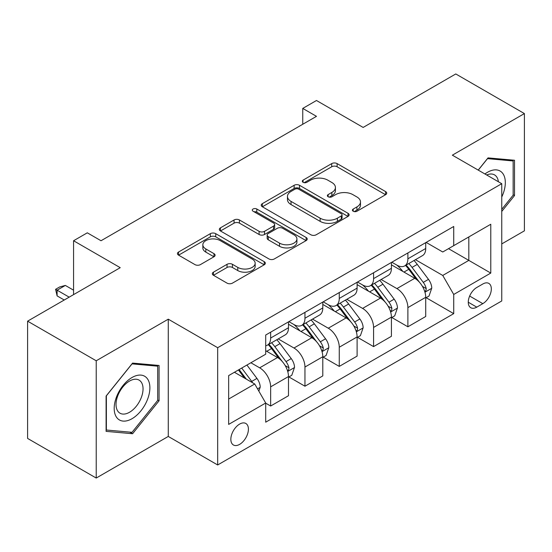 <?xml version="1.0" encoding="UTF-8"?>
<svg xmlns="http://www.w3.org/2000/svg" width="552" height="552" viewBox="0 0 552 552"><rect width="100%" height="100%" fill="white"/><g stroke="black" fill="none" stroke-linecap="round" stroke-linejoin="round"><path stroke-width="0.83" d="M353.204 211.23A2.67 1.539 0 0 0 356.978 211.23L385.6 194.704A3.809 2.201 0 0 0 386.717 193.152A3.809 2.201 0 0 0 385.6 191.592L337.106 163.599A3.809 2.201 0 0 0 331.717 163.599L303.096 180.124A2.67 1.539 0 0 0 302.31 181.215A2.67 1.539 0 0 0 303.096 182.298A2.67 1.539 0 0 0 306.864 182.298L310.569 180.159A12.192 7.038 0 0 1 327.812 180.159L331.855 182.498A12.192 7.038 0 0 1 335.423 187.473A12.192 7.038 0 0 1 331.855 192.448L328.15 194.587A2.67 1.539 0 0 0 327.37 195.677A2.67 1.539 0 0 0 328.15 196.767A2.67 1.539 0 0 0 331.918 196.767L335.623 194.628A12.192 7.038 0 0 1 352.866 194.628L356.909 196.96A12.192 7.038 0 0 1 360.484 201.935A12.192 7.038 0 0 1 356.909 206.917L353.204 209.056A2.67 1.539 0 0 0 352.424 210.146A2.67 1.539 0 0 0 353.204 211.23L353.204 209.056M239.63 444.374A12.42 7.169 120 0 0 247.744 433.423A12.42 7.169 120 0 0 245.84 423.474A12.42 7.169 120 0 0 239.63 424.088A12.42 7.169 120 0 0 231.516 435.031A12.42 7.169 120 0 0 233.42 444.988A12.42 7.169 120 0 0 239.63 444.374M213.445 272.17A3.809 2.201 0 0 0 212.327 273.723A3.809 2.201 0 0 0 213.445 275.275L227.051 283.135A3.809 2.201 0 0 0 232.44 283.135L264.229 264.781A3.809 2.201 0 0 0 265.346 263.221A3.809 2.201 0 0 0 264.229 261.669L215.735 233.668A3.809 2.201 0 0 0 210.346 233.668L178.558 252.022A3.809 2.201 0 0 0 177.44 253.582A3.809 2.201 0 0 0 178.558 255.134L194.987 264.622A3.809 2.201 0 0 0 200.376 264.622L213.983 256.77A3.809 2.201 0 0 0 215.101 255.21A3.809 2.201 0 0 0 213.983 253.658L205.834 248.952A10.191 5.886 0 0 1 202.846 244.791A10.191 5.886 0 0 1 209.139 239.354A10.191 5.886 0 0 1 220.248 240.631L252.174 259.06A10.191 5.886 0 0 1 255.162 263.221A10.191 5.886 0 0 1 248.869 268.658A10.191 5.886 0 0 1 237.76 267.382L232.44 264.311A3.809 2.201 0 0 0 227.051 264.311L213.445 272.17L213.445 275.275M501.754 243.908L524.4 230.839L524.4 113.574L455.779 73.954L363.147 127.436L316.482 100.498L302.758 108.42L316.482 116.341L101.023 240.741L87.299 232.82L73.575 240.741L73.575 294.616M96.22 360.78L96.22 478.046L168.27 436.446L168.27 319.18L96.22 360.78L27.6 321.16L120.232 267.679L73.575 240.741M168.27 319.18L217.674 347.705L501.754 183.692L501.754 300.957L217.674 464.97L217.674 347.705M524.4 113.574L452.35 155.167L501.754 183.692M310.838 234.759A3.809 2.201 0 0 0 316.227 234.759L348.015 216.405A3.809 2.201 0 0 0 349.133 214.845A3.809 2.201 0 0 0 348.015 213.293L299.522 185.293A3.809 2.201 0 0 0 294.133 185.293L262.345 203.647A3.809 2.201 0 0 0 261.227 205.206A3.809 2.201 0 0 0 262.345 206.758L310.838 234.759M254.113 211.809A2.67 1.539 0 0 1 256.818 212.182L256.818 209.015L306.125 237.477A3.809 2.201 0 0 1 307.243 239.037A3.809 2.201 0 0 1 306.125 240.589L274.33 258.943A3.809 2.201 0 0 1 268.948 258.943L220.448 230.95L220.448 227.838A3.809 2.201 0 0 0 219.337 229.39A3.809 2.201 0 0 0 220.448 230.95M220.448 227.838L234.055 219.979A3.809 2.201 0 0 1 239.444 219.979L259.109 231.336A3.809 2.201 0 0 0 264.498 231.336L273.523 226.127A3.809 2.201 0 0 0 274.641 224.567A3.809 2.201 0 0 0 273.523 223.015L253.051 211.195A2.67 1.539 0 0 1 252.271 210.105A2.67 1.539 0 0 1 253.913 208.684A2.67 1.539 0 0 1 256.818 209.015M96.22 478.046L27.6 438.426L27.6 321.16M482.814 284.004L476.776 287.488A12.034 6.948 120 0 0 468.917 298.094A12.034 6.948 120 0 0 470.759 307.733A12.034 6.948 120 0 0 476.776 307.14L482.814 303.655A12.034 6.948 120 0 0 490.68 293.05A12.034 6.948 120 0 0 488.83 283.404A12.034 6.948 120 0 0 482.814 284.004M426.137 242.404L442.745 251.995L453.723 245.654L453.723 226.479L265.705 335.029L265.705 354.205L228.652 375.595L228.652 424.405L265.705 403.008L265.705 422.183L453.723 313.639L453.723 294.464L442.745 275.448L415.449 259.688M453.723 245.654L490.776 224.257L490.776 273.067L453.723 294.464M168.27 436.446L217.674 464.97M302.758 108.42L302.758 124.269M448.507 248.662L468.82 260.392L468.82 236.939L490.776 224.257M442.745 275.448L468.82 260.392L490.776 273.067M228.652 399.048L254.727 383.992L234.414 372.269M265.705 403.167L270.646 406.024L270.646 386.848A15.525 8.963 -120 0 0 259.668 367.832L250.884 362.761M270.646 406.024L288.489 395.722L288.489 376.547A15.525 8.963 -120 0 0 277.511 357.53L265.705 350.72M288.903 376.947L304.959 386.214L304.959 367.039A15.525 8.963 -120 0 0 293.981 348.022L278.215 338.921M304.959 386.214L322.796 375.912L322.796 356.737A15.525 8.963 -120 0 0 311.818 337.72L288.489 324.252M323.21 357.137L339.266 366.404L339.266 347.229A15.525 8.963 -120 0 0 328.288 328.212L312.522 319.111M339.266 366.404L357.109 356.109L357.109 336.934A15.525 8.963 -120 0 0 346.132 317.917L322.796 304.442M357.517 337.327L373.573 346.601L373.573 327.426A15.525 8.963 -120 0 0 362.595 308.409L346.835 299.308M373.573 346.601L391.416 336.299L391.416 317.124A15.525 8.963 -120 0 0 380.438 298.108L357.109 284.639M391.83 317.517L407.887 326.791L407.887 307.616A15.525 8.963 -120 0 0 396.909 288.599L381.142 279.498M407.887 326.791L425.723 316.489L425.723 297.314A15.525 8.963 -120 0 0 414.745 278.298L391.416 264.829M391.83 262.214L396.909 265.146A15.525 8.963 -120 0 0 404.671 265.912A15.525 8.963 -120 0 0 407.887 258.805L407.887 252.94M357.517 282.024L362.595 284.956A15.525 8.963 -120 0 0 370.357 285.722A15.525 8.963 -120 0 0 373.573 278.615L373.573 272.75M323.21 301.827L328.288 304.759A15.525 8.963 -120 0 0 336.051 305.532A15.525 8.963 -120 0 0 339.266 298.425L339.266 292.56M288.903 321.637L293.981 324.569A15.525 8.963 -120 0 0 301.744 325.342A15.525 8.963 -120 0 0 304.959 318.228L304.959 312.37M426.137 297.707L453.723 313.639M404.671 265.912L422.508 255.61A15.525 8.963 -120 0 0 425.723 248.503L425.723 242.645M370.357 285.722L388.201 275.42A15.525 8.963 -120 0 0 391.416 268.313L391.416 262.448M336.051 305.532L353.894 295.23A15.525 8.963 -120 0 0 357.109 288.123L357.109 282.258M301.744 325.342L319.58 315.04A15.525 8.963 -120 0 0 322.796 307.933L322.796 302.068M265.705 345.773A15.525 8.963 -120 0 0 267.43 345.145L285.274 334.85A15.525 8.963 -120 0 0 288.489 327.736L288.489 321.878M267.43 345.145A15.525 8.963 -120 0 0 270.646 338.038L270.646 332.173M254.727 383.992L265.705 403.008M501.754 211.444L514.519 195.567L514.519 160.252L488.03 157.886L478.211 170.099M106.101 431.367L132.583 433.734L159.073 400.78L159.073 365.465L132.583 363.099L106.101 396.046L106.101 431.367M513.146 194.773L514.519 195.567M157.7 399.986L159.073 400.78M129.789 432.112L132.583 433.734M354.274 211.609L356.909 210.084A12.192 7.038 0 0 0 360.484 205.109L360.484 201.935M335.423 187.473L335.423 190.64A12.192 7.038 0 0 1 331.855 195.622L329.213 197.14M385.551 194.732L337.106 166.766A3.809 2.201 0 0 0 331.717 166.766L304.159 182.677M347.967 216.432L299.522 188.467A3.809 2.201 0 0 0 294.133 188.467L262.393 206.786M341.281 215.935A2.67 1.539 0 0 0 342.067 214.845A2.67 1.539 0 0 0 341.281 213.762L298.715 189.184A2.67 1.539 0 0 0 294.94 189.184L291.035 191.44A12.192 7.038 0 0 0 287.468 196.415A12.192 7.038 0 0 0 291.035 201.397L320.132 218.192A12.192 7.038 0 0 0 337.375 218.192L341.281 215.935L341.281 219.109A2.67 1.539 0 0 0 342.067 218.019L342.067 214.845M287.468 196.415L287.468 199.582A12.192 7.038 0 0 0 291.035 204.564L291.035 201.397M341.281 219.109L337.375 221.359A12.192 7.038 0 0 1 320.132 221.359L291.035 204.564M220.503 230.977L234.055 223.153L234.055 219.979M274.641 224.567L274.641 227.741A3.809 2.201 0 0 1 273.523 229.294L264.498 234.503A3.809 2.201 0 0 1 259.109 234.503L239.444 223.153A3.809 2.201 0 0 0 234.055 223.153M256.818 212.182L306.07 240.624M279.519 243.121A10.191 5.886 0 0 0 290.628 244.398A10.191 5.886 0 0 0 296.921 238.961A10.191 5.886 0 0 0 293.933 234.8L282.686 228.3A3.809 2.201 0 0 0 277.297 228.3L268.272 233.517A3.809 2.201 0 0 0 267.154 235.069A3.809 2.201 0 0 0 268.272 236.622L279.519 243.121L279.519 246.289A10.191 5.886 0 0 0 290.628 247.565A10.191 5.886 0 0 0 296.921 242.128L296.921 238.961M267.154 235.069L267.154 238.236A3.809 2.201 0 0 0 268.272 239.796L268.272 236.622M279.519 246.289L268.272 239.796M255.162 263.221L255.162 266.395A10.191 5.886 0 0 1 248.869 271.832A10.191 5.886 0 0 1 237.76 270.556L232.44 267.478A3.809 2.201 0 0 0 227.051 267.478L213.493 275.31M202.846 244.791L202.846 247.958A10.191 5.886 0 0 0 205.834 252.119L205.834 248.952M213.934 256.797L205.834 252.119M264.18 264.808L215.735 236.842A3.809 2.201 0 0 0 210.346 236.842L178.607 255.162M425.723 297.949L429.021 296.044L431.761 288.123A10.288 5.941 -120 0 0 428.483 279.36L417.264 264.394A29.698 17.146 -120 0 0 414.028 260.51M402.87 271.439A29.698 17.146 -120 0 0 396.791 265.077M424.792 291.649L425.985 290.359L426.213 288.558A10.288 5.941 -120 0 0 423.267 282.376L412.054 267.403A29.698 17.146 -120 0 0 408.811 263.525M406.044 265.119A24.647 14.228 60 0 1 410.095 269.721L419.582 282.389M405.52 265.422A29.698 17.146 60 0 1 408.756 269.307L416.215 279.257M391.416 317.759L394.708 315.854L397.454 307.933A10.288 5.941 -120 0 0 394.169 299.17L382.957 284.204A29.698 17.146 -120 0 0 379.714 280.319M368.563 291.249A29.698 17.146 -120 0 0 362.485 284.887M390.478 311.459L391.678 310.162L391.899 308.368A10.288 5.941 -120 0 0 388.96 302.185L377.74 287.212A29.698 17.146 -120 0 0 374.504 283.335M371.737 284.929A24.647 14.228 60 0 1 375.781 289.524L385.275 302.192M371.206 285.232A29.698 17.146 60 0 1 374.449 289.11L381.901 299.067M357.109 337.562L360.401 335.664L363.147 327.736A10.288 5.941 -120 0 0 359.863 318.98L348.65 304.007A29.698 17.146 -120 0 0 345.407 300.129M334.257 311.059A29.698 17.146 -120 0 0 328.171 304.697M356.171 331.262L357.365 329.972L357.592 328.178A10.288 5.941 -120 0 0 354.646 321.988L343.434 307.022A29.698 17.146 -120 0 0 340.191 303.138M337.431 304.732A24.647 14.228 60 0 1 341.474 309.334L350.968 322.002M336.899 305.042A29.698 17.146 60 0 1 340.135 308.92L347.594 318.877M322.796 357.372L326.094 355.474L328.833 347.546A10.288 5.941 -120 0 0 325.556 338.79L314.336 323.817A29.698 17.146 -120 0 0 311.1 319.939M299.943 330.869A29.698 17.146 -120 0 0 293.864 324.507M321.857 351.072L323.058 349.782L323.279 347.988A10.288 5.941 -120 0 0 320.339 341.798L309.12 326.825A29.698 17.146 -120 0 0 305.884 322.948M303.117 324.541A24.647 14.228 60 0 1 307.167 329.144L316.655 341.812M302.586 324.852A29.698 17.146 60 0 1 305.829 328.73L313.288 338.68M288.489 377.182L291.78 375.277L294.526 367.356A10.288 5.941 -120 0 0 291.242 358.6L280.03 343.627A29.698 17.146 -120 0 0 276.787 339.742M287.551 370.882L288.744 369.592L288.972 367.798A10.288 5.941 -120 0 0 286.026 361.608L274.813 346.635A29.698 17.146 -120 0 0 271.57 342.757M268.81 344.351A24.647 14.228 60 0 1 272.854 348.954L282.348 361.622M268.279 344.655A29.698 17.146 60 0 1 271.522 348.54L278.974 358.489M501.754 197.002A25.233 14.566 120 0 0 502.934 173.666A25.233 14.566 120 0 0 484.925 173.977M498.38 181.746A19.106 11.026 120 0 0 496.676 176.888A19.106 11.026 120 0 0 494.53 174.894A19.106 11.026 120 0 0 486.678 174.984M487.43 158.638L513.146 160.956L513.146 195.173L501.754 209.346M511.449 159.976L513.146 160.956M478.267 170.133L487.485 158.665M132.038 377.499A25.233 14.566 120 0 0 114.195 408.397A25.233 14.566 120 0 0 132.038 418.699A25.233 14.566 120 0 0 149.882 387.801A25.233 14.566 120 0 0 132.038 377.499M129.534 381.059A19.106 11.026 120 0 0 117.058 397.888A19.106 11.026 120 0 0 119.984 413.2A19.106 11.026 120 0 0 129.534 412.254A19.106 11.026 120 0 0 142.016 395.418A19.106 11.026 120 0 0 139.09 380.114A19.106 11.026 120 0 0 129.534 381.059M157.7 400.393L132.038 432.319L106.377 430.022L106.377 395.805L132.038 363.878L157.7 366.176L157.7 400.393M156.002 365.189L157.7 366.176M258.847 391.126L260.22 387.166A10.288 5.941 -120 0 0 256.935 378.403L246.923 365.044M252.657 382.798A10.288 5.941 -120 0 0 251.719 381.418L241.714 368.06M239.133 369.543L246.323 379.141M238.416 369.957L244.515 378.099M73.575 290.186L65.343 285.432L57.104 290.186L69.179 297.155M57.104 295.886L55.593 289.31L57.104 290.186L57.104 295.886L64.239 300.005M55.593 289.31L59.713 286.936L65.343 285.432M259.668 367.832L277.511 357.53M293.981 348.022L311.818 337.72M328.288 328.212L346.132 317.917M362.595 308.409L380.438 298.108M396.909 288.599L414.745 278.298M407.887 258.805L425.723 248.503M407.887 307.616L425.723 297.314M373.573 327.426L391.416 317.124M373.573 278.615L391.416 268.313M339.266 347.229L357.109 336.934M339.266 298.425L357.109 288.123M304.959 367.039L322.796 356.737M304.959 318.228L322.796 307.933M270.646 386.848L288.489 376.547M270.646 338.038L288.489 327.736M469.655 296.051L482.814 303.655M468.268 302.227L476.776 307.14M356.909 210.084L356.909 206.917M328.15 196.767L328.15 194.587M331.855 195.622L331.855 192.448M303.096 182.298L303.096 180.124M331.717 166.766L331.717 163.599M337.106 166.766L337.106 163.599M385.6 194.704L385.6 191.592M262.345 206.758L262.345 203.647M294.133 188.467L294.133 185.293M299.522 188.467L299.522 185.293M348.015 216.405L348.015 213.293M320.132 221.359L320.132 218.192M337.375 221.359L337.375 218.192M239.444 223.153L239.444 219.979M259.109 234.503L259.109 231.336M264.498 234.503L264.498 231.336M273.523 229.294L273.523 226.127M306.125 240.589L306.125 237.477M227.051 267.478L227.051 264.311M232.44 267.478L232.44 264.311M237.76 270.556L237.76 267.382M213.983 256.77L213.983 253.658M178.558 255.134L178.558 252.022M210.346 236.842L210.346 233.668M215.735 236.842L215.735 233.668M264.229 264.781L264.229 261.669M424.957 292.208L431.698 288.323M412.054 267.403L417.264 264.394M403.967 272.074L408.756 269.307M423.267 282.376L428.483 279.36M422.452 286.391L426.213 288.558M390.65 312.018L397.385 308.126M377.74 287.212L382.957 284.204M369.654 291.884L374.449 289.11M388.96 302.185L394.169 299.17M388.139 306.201L391.899 308.368M356.337 331.828L363.078 327.936M343.434 307.022L348.65 304.007M335.347 311.687L340.135 308.92M354.646 321.988L359.863 318.98M353.832 326.004L357.592 328.178M322.03 351.638L328.771 347.746M309.12 326.825L314.336 323.817M301.033 331.497L305.829 328.73M320.339 341.798L325.556 338.79M319.525 345.814L323.279 347.988M287.723 371.448L294.457 367.556M274.813 346.635L280.03 343.627M266.726 351.307L271.522 348.54M286.026 361.608L291.242 358.6M285.212 365.624L288.972 367.798M257.542 388.87L260.151 387.366M251.719 381.418L256.935 378.403"/></g></svg>
